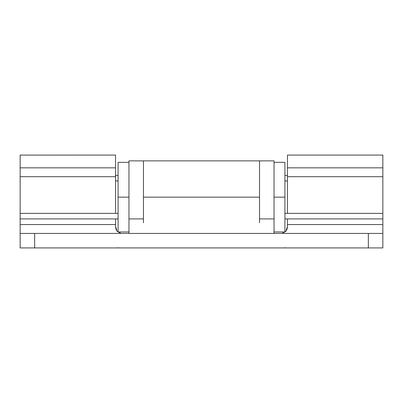 <?xml version="1.0" encoding="UTF-8"?>
<svg xmlns="http://www.w3.org/2000/svg" width="403" height="403" viewBox="0 0 403 403"><rect width="100%" height="100%" fill="white"/><g stroke="black" fill="none" stroke-linecap="round" stroke-linejoin="round"><path stroke-width="0.6" d="M143.468 197.148L143.468 160.878L143.468 197.148L259.532 197.148L259.532 160.878L259.532 197.148L143.468 197.148L143.468 222.794M128.96 160.878L259.532 160.878L259.532 222.794M368.342 247.926L382.85 247.926L382.85 233.418L20.15 233.418L20.15 247.926L368.342 247.926L34.658 247.926L34.658 233.418L368.342 233.418L368.342 247.926L382.85 247.926L382.85 218.91L287.46 218.91L287.46 224.542L382.85 224.542L382.85 233.418L368.342 233.418L368.342 247.926M382.85 218.889L382.85 155.074L382.85 167.839L287.46 167.839L287.46 155.084L287.46 176.71L382.85 176.71L382.85 167.839L287.46 167.839L287.46 213.368L382.85 213.368L287.46 213.368L287.46 176.71L382.85 176.71L382.85 218.648M20.15 218.648L20.15 213.368L115.54 213.368L20.15 213.368L20.15 176.71L115.54 176.71L115.54 213.368L115.54 167.839L20.15 167.839L20.15 176.71L115.54 176.71L115.54 155.074L115.54 167.839L20.15 167.839L20.15 218.889M20.15 155.074L20.15 167.839L20.15 155.084L115.54 155.074M282.019 247.926L285.913 247.835M117.092 247.835L120.981 247.926M287.46 218.91L287.46 226.385L287.047 229.075L285.868 231.357L282.019 233.418L285.868 231.357L287.46 226.385L287.46 224.542L382.85 224.542L382.85 218.91L284.921 218.91M115.54 226.385L117.132 231.357L120.981 233.418L117.132 231.357L115.953 229.075L115.54 226.385L115.54 218.91L20.15 218.91L20.15 247.926L34.658 247.926L34.658 233.418L20.15 233.418L20.15 224.542L115.54 224.542L115.54 226.385M20.15 224.542L115.54 224.542L115.54 218.91L20.15 218.91L20.15 224.542M274.04 161.291L274.04 233.418L274.04 218.91L259.532 218.91L274.04 218.91L274.04 160.893M128.96 160.893L128.96 233.418L128.96 218.91L143.468 218.91L128.96 218.91L128.96 161.291M259.532 218.91L259.532 160.878L274.04 160.878M143.468 161.291L143.468 160.893M115.54 180.927L118.079 180.927L115.54 180.927M284.921 180.927L287.46 180.927L284.921 180.927M287.46 213.368L284.921 213.368L287.46 213.368M118.079 213.368L115.54 213.368L118.079 213.368M284.921 231.967L284.921 197.148L274.04 197.148L284.921 197.148L284.921 231.967L274.04 231.967M284.921 162.328L284.921 197.148L284.921 162.328L274.04 162.328M118.079 231.967L118.079 162.328L118.079 197.148L128.96 197.148L118.079 197.148L118.079 231.967L128.96 231.967M382.85 155.074L287.46 155.074M287.46 175.386L284.921 175.386M118.079 175.386L115.54 175.386M118.079 218.91L115.54 218.91M118.079 162.328L128.96 162.328"/></g></svg>
